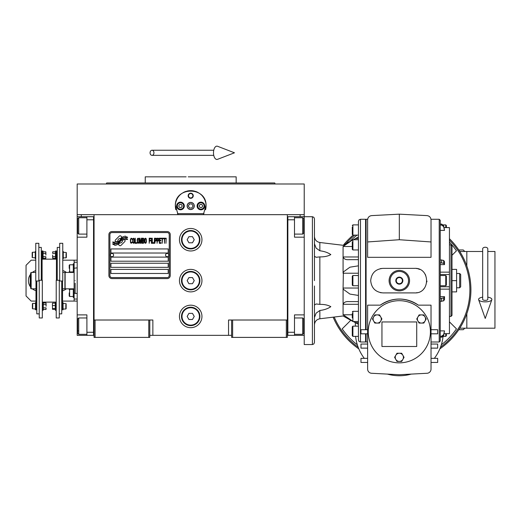 <?xml version="1.0" encoding="UTF-8"?>
<svg xmlns="http://www.w3.org/2000/svg" width="521" height="521" viewBox="0 0 521 521"><rect width="100%" height="100%" fill="white"/><g stroke="black" fill="none" stroke-linecap="round" stroke-linejoin="round"><path stroke-width="0.78" d="M231.611 335.348L149.794 335.348M287.345 320.011L287.345 337.393L231.611 337.393L231.611 320.011L287.345 320.011L287.345 214.672L304.218 214.672L304.218 216.716L294.502 216.716L294.502 237.172L304.218 237.172M228.543 335.348L228.543 320.011L231.611 320.011M201.953 280.637A11.247 11.247 0 0 0 190.699 269.383A11.247 11.247 0 0 0 179.452 280.637A11.247 11.247 0 0 0 190.699 291.884A11.247 11.247 0 0 0 201.953 280.637M201.953 316.429A11.247 11.247 0 0 0 190.699 305.182A11.247 11.247 0 0 0 179.452 316.429A11.247 11.247 0 0 0 190.699 327.676A11.247 11.247 0 0 0 201.953 316.429M201.953 239.725A11.247 11.247 0 0 0 190.699 228.478A11.247 11.247 0 0 0 179.452 239.725A11.247 11.247 0 0 0 190.699 250.979A11.247 11.247 0 0 0 201.953 239.725M94.06 231.819L94.06 320.011L94.06 214.672L300.129 214.672L300.129 216.716M148.772 337.393L148.772 320.011L94.06 320.011L94.06 337.393L149.794 337.393L149.794 320.011L152.861 320.011L152.861 335.348M232.633 337.393L232.633 320.011M94.06 334.326L93.546 334.326L93.546 216.716L77.186 216.716L77.186 214.672L94.06 214.672L81.276 214.672L81.276 216.716M148.772 320.011L149.794 320.011M94.06 217.739L93.546 217.739L93.546 219.784L86.903 219.784L86.903 237.172L77.186 237.172L77.186 314.892L86.903 314.892L86.903 332.281L93.546 332.281L93.546 335.348L94.06 335.348M287.345 335.348L287.859 335.348L287.859 216.716L294.502 216.716M286.322 337.393L286.322 320.011M95.082 337.393L95.082 320.011M125.092 240.754A1.276 1.276 0 0 0 124.721 239.855L124.597 239.732A5.933 5.933 0 0 0 122.337 240.292A2.247 2.247 0 0 1 119.648 242.942A8.903 8.903 0 0 1 118.287 244.382L119.237 245.332A1.276 1.276 0 0 0 121.041 245.332L124.721 241.659A1.276 1.276 0 0 0 125.092 240.754M169.227 234.613A2.045 2.045 0 0 0 167.182 232.568L111.956 232.568A2.045 2.045 0 0 0 109.911 234.613L109.911 275.524A2.045 2.045 0 0 0 111.956 277.569L167.182 277.569A2.045 2.045 0 0 0 169.227 275.524L169.227 234.613M110.934 269.383L110.934 273.473L168.205 273.473L168.205 269.383L110.934 269.383M110.934 263.248L110.934 267.338L168.205 267.338L168.205 263.248L110.934 263.248M110.934 257.113L110.934 261.203L168.205 261.203L168.205 257.113L110.934 257.113M110.934 248.934L110.934 253.024L168.205 253.024L168.205 248.934L110.934 248.934M125.965 238.696L125.535 237.973A9.385 9.385 0 0 0 123.34 238.364A4.897 4.897 0 0 0 120.931 239.999A183.151 183.151 0 0 1 119.667 241.555A7.717 7.717 0 0 1 117.889 243.138A5.067 5.067 0 0 1 114.991 243.939A36.379 36.379 0 0 1 112.673 243.795L113.116 244.544L114.32 244.629L114.737 245.319A5.887 5.887 0 0 0 119.472 242.545A7.782 7.782 0 0 1 121.178 240.559A5.269 5.269 0 0 1 124.662 239.347A60.592 60.592 0 0 1 127.612 239.484L127.189 238.781L125.965 238.696M125.965 236.866L125.554 236.182A5.549 5.549 0 0 0 122.376 237.289A6.747 6.747 0 0 0 120.787 238.976A14.777 14.777 0 0 1 119.823 240.279A4.8 4.8 0 0 1 117.661 241.751A8.069 8.069 0 0 1 115.056 242.167A20.54 20.54 0 0 1 112.666 242.018L113.083 242.714L114.32 242.799L114.711 243.45A6.063 6.063 0 0 0 119.973 240.735A7.782 7.782 0 0 1 121.738 238.813A5.881 5.881 0 0 1 124.766 237.609A12.764 12.764 0 0 1 127.606 237.648L127.189 236.951L125.965 236.866M121.992 237.127L121.035 236.169A1.276 1.276 0 0 0 119.231 236.169L115.558 239.849A1.276 1.276 0 0 0 115.558 241.653L115.675 241.77A5.926 5.926 0 0 0 117.935 241.216A2.247 2.247 0 0 1 120.631 238.559A8.916 8.916 0 0 1 121.992 237.127M132.223 242.545L132.275 242.005L131.592 242.656L130.706 242.005L130.804 239.172L131.592 238.846L132.275 239.497L132.028 238.52L131.149 238.195L130.413 239.393L130.511 242.545L131.149 243.307L132.223 242.545M133.845 238.195L133.011 238.52L132.666 239.934L132.816 242.545L133.448 243.307L134.281 242.981L134.626 241.568L134.483 238.957L133.845 238.195M135.31 238.195L135.017 243.307L136.782 243.307L136.782 242.656L135.31 242.656L135.31 238.195M138.352 238.195L137.518 238.52L137.173 239.934L137.323 242.545L137.961 243.307L138.794 242.981L139.133 241.568L138.99 238.957L138.352 238.195M140.898 243.307L141.588 239.282L141.881 243.307L141.881 238.195L141.438 238.195L140.703 242.76L139.967 238.195L139.53 238.195L139.53 243.307L139.823 239.282L140.507 243.307L140.898 243.307M143.887 240.806L143.692 238.305L142.272 238.195L142.272 243.307L143.692 243.196L143.887 240.806M145.652 238.195L144.818 238.52L144.48 239.934L144.623 242.545L145.261 243.307L146.095 242.981L146.434 241.568L146.29 238.957L145.652 238.195M149.182 243.307L149.475 240.91L150.751 240.91L150.751 240.259L149.475 240.259L149.475 238.846L150.947 238.846L150.947 238.195L149.182 238.195L149.182 243.307M151.337 243.307L151.631 238.195L151.337 243.307M152.314 238.195L152.021 243.307L153.786 243.307L153.786 242.656L152.314 242.656L152.314 238.195M154.177 243.307L154.476 238.195L154.177 243.307M156.678 239.823L156.287 238.305L154.867 238.195L154.867 243.307L155.16 241.021L156.287 240.91L156.678 239.823M158.885 239.823L158.495 238.305L157.068 238.195L157.068 243.307L157.362 241.021L158.495 240.91L158.885 239.823M161.041 243.307L161.041 242.656L159.569 242.656L159.569 240.91L160.846 240.91L160.846 240.259L159.569 240.259L159.569 238.846L161.041 238.846L161.041 238.195L159.276 238.195L159.276 243.307L161.041 243.307M163.294 238.735L163.294 238.195L161.432 238.195L161.432 238.735L162.213 238.735L162.213 243.307L162.513 238.735L163.294 238.735M165.548 238.735L165.548 238.195L163.685 238.195L163.685 238.735L164.473 238.735L164.473 243.307L164.766 238.735L165.548 238.735M165.939 243.307L166.232 238.195L165.939 243.307M133.252 238.957L133.845 238.846L134.281 239.497L134.281 242.005L133.845 242.656L133.011 242.005L133.252 238.957M137.765 238.957L138.352 238.846L138.794 239.497L138.794 242.005L138.352 242.656L137.518 242.005L137.765 238.957M142.565 240.37L142.565 238.846L143.496 238.846L143.646 240.259L142.565 240.37M143.744 241.347L143.646 242.545L142.565 242.656L142.565 241.021L143.744 241.347M145.066 238.957L145.652 238.846L146.095 239.497L146.095 242.005L145.652 242.656L144.818 242.005L145.066 238.957M156.235 240.259L155.16 240.37L155.16 238.735L156.235 238.846L156.235 240.259M158.443 240.259L157.362 240.37L157.362 238.735L158.443 238.846L158.443 240.259M111.956 278.592A3.067 3.067 0 0 1 108.889 275.524L108.889 234.613A3.067 3.067 0 0 1 111.956 231.545L167.182 231.545A3.067 3.067 0 0 1 170.25 234.613L170.25 275.524A3.067 3.067 0 0 1 167.182 278.592L111.956 278.592M110.322 255.023A1.635 1.635 0 0 0 111.911 256.703A1.635 1.635 0 0 0 113.591 255.114A1.635 1.635 0 0 0 112.002 253.434A1.635 1.635 0 0 0 110.322 255.023M165.548 255.023A1.635 1.635 0 0 0 167.13 256.703A1.635 1.635 0 0 0 168.817 255.114A1.635 1.635 0 0 0 167.228 253.434A1.635 1.635 0 0 0 165.548 255.023M175.824 209.729A15.343 15.343 0 0 1 175.584 203.379M175.792 202.382A15.343 15.343 0 0 1 177.081 198.918M177.147 198.801A15.343 15.343 0 0 1 179.341 195.668M179.784 195.206A15.343 15.343 0 0 1 182.396 193.083M183.145 192.627A15.343 15.343 0 0 1 186.179 191.318A15.343 15.343 0 0 0 185.196 191.663M186.883 191.122A15.343 15.343 0 0 1 190.673 190.64A15.343 15.343 0 0 0 186.883 191.122M190.706 190.64A15.343 15.343 0 0 1 194.509 191.122A15.343 15.343 0 0 0 190.706 190.64M196.209 191.663A15.343 15.343 0 0 0 195.193 191.311A15.343 15.343 0 0 1 198.247 192.62M198.989 193.07A15.343 15.343 0 0 1 201.601 195.186M202.057 195.662A15.343 15.343 0 0 1 204.245 198.768M204.304 198.892A15.343 15.343 0 0 1 205.606 202.356M205.815 203.333A15.343 15.343 0 0 1 205.574 209.742M203.985 213.649L177.42 213.649M187.228 205.977A3.478 3.478 0 0 0 190.699 209.455A3.478 3.478 0 0 0 194.177 205.977A3.478 3.478 0 0 0 190.699 202.5A3.478 3.478 0 0 0 187.228 205.977M188.146 195.753A2.559 2.559 0 0 1 190.699 193.193A2.559 2.559 0 0 1 193.258 195.753A2.559 2.559 0 0 1 190.699 198.312A2.559 2.559 0 0 1 188.146 195.753M176.639 205.977A3.836 3.836 0 0 0 180.474 209.813A3.836 3.836 0 0 0 184.31 205.977A3.836 3.836 0 0 0 180.474 202.141A3.836 3.836 0 0 0 176.639 205.977M197.094 205.977A3.836 3.836 0 0 0 200.93 209.813A3.836 3.836 0 0 0 204.766 205.977A3.836 3.836 0 0 0 200.93 202.141A3.836 3.836 0 0 0 197.094 205.977M180.474 209.149A3.172 3.172 0 0 0 183.646 205.977A3.172 3.172 0 0 0 180.474 202.806A3.172 3.172 0 0 0 177.303 205.977A3.172 3.172 0 0 0 180.474 209.149M180.474 209.559A3.582 3.582 0 0 0 184.056 205.977A3.582 3.582 0 0 0 180.474 202.402A3.582 3.582 0 0 0 176.893 205.977A3.582 3.582 0 0 0 180.474 209.559M179.589 204.447L178.703 205.977L179.589 207.514L181.36 207.514L182.246 205.977L181.36 204.447L179.589 204.447M200.93 209.149A3.172 3.172 0 0 0 204.102 205.977A3.172 3.172 0 0 0 200.93 202.806A3.172 3.172 0 0 0 197.759 205.977A3.172 3.172 0 0 0 200.93 209.149M200.93 209.559A3.582 3.582 0 0 0 204.506 205.977A3.582 3.582 0 0 0 200.93 202.402A3.582 3.582 0 0 0 197.348 205.977A3.582 3.582 0 0 0 200.93 209.559M200.044 204.447L199.159 205.977L200.044 207.514L201.816 207.514L202.702 205.977L201.816 204.447L200.044 204.447M188.517 195.753A2.182 2.182 0 0 0 190.699 197.934A2.182 2.182 0 0 0 192.887 195.753A2.182 2.182 0 0 0 190.699 193.565A2.182 2.182 0 0 0 188.517 195.753M190.699 209.559A3.582 3.582 0 0 0 194.281 205.977A3.582 3.582 0 0 0 190.699 202.402A3.582 3.582 0 0 0 187.124 205.977A3.582 3.582 0 0 0 190.699 209.559M188.341 205.977L189.52 208.022L191.884 208.022L193.063 205.977L191.884 203.932L189.52 203.932L188.341 205.977M268.055 182.969L236.163 182.969L236.163 176.834L193.011 176.834M190.699 182.969L106.649 182.969L274.749 182.969L275.127 183.991L260.604 183.991M253.649 183.991L234.163 183.991M195.401 176.834L188.237 176.834M186.134 176.834L145.242 176.834L145.242 182.969L113.402 182.969M182.343 182.969L145.242 182.969M199.165 182.969L236.163 182.969M147.241 183.991L127.756 183.991M120.8 183.991L106.277 183.991L106.649 182.969M190.699 183.991L275.127 183.991M178.065 214.672L175.382 205.209M175.382 206.746L175.362 205.977C174.405 186.192 207 186.192 206.042 205.977L206.023 206.746M206.023 205.209L203.34 214.672M304.218 214.672L304.218 183.991L77.186 183.991L77.186 214.672M188.315 176.834L190.699 176.834M287.345 334.326L287.859 334.326L287.859 332.281L294.502 332.281L294.502 314.892L304.218 314.892M287.345 217.739L287.859 217.739L287.859 219.784L294.502 219.784M304.218 335.348L287.859 335.348M294.502 332.281L294.502 335.348M314.45 224.642L314.45 218.761L313.85 217.316L312.398 216.716L304.218 216.716L304.218 225.919L303.71 225.919M303.71 219.523L303.71 233.082L302.688 234.105L302.688 230.595M303.71 229.846L303.71 224.466M294.502 217.739L302.688 217.739L302.688 234.105L294.502 234.105M294.502 317.96L302.688 317.96L303.71 318.982L303.71 333.147M302.688 317.96L302.688 334.326L303.71 333.303M77.186 277.361L77.186 283.912M86.903 219.784L86.903 216.716M93.546 335.348L86.903 335.348L86.903 332.281M77.186 314.892L77.186 335.348L86.903 335.348M77.186 237.172L77.186 225.919L77.694 225.919M77.186 216.716L77.186 225.919M86.903 334.326L78.717 334.326L77.694 333.303L77.694 318.982L78.717 317.96L78.717 321.424M77.694 320.975L77.694 328.289M78.717 334.326L78.717 317.96L86.903 317.96M77.694 330.868L78.717 330.868M77.694 232.991L77.694 218.761L78.717 217.739L78.717 234.007M77.694 221.256L77.694 222.955M77.186 299.041L74.119 299.041L74.119 288.816L65.118 288.816L65.118 272.45L74.119 272.45L74.119 260.181L77.186 260.181M75.141 280.637C75.141 264.147 75.141 264.147 75.141 280.637C75.141 297.126 75.141 297.126 75.141 280.637M75.141 283.19L75.141 293.421L77.186 293.421M74.119 280.637C74.119 264.622 74.119 264.622 74.119 280.637C74.119 296.644 74.119 296.644 74.119 280.637M77.186 267.853L74.119 268.224L74.119 293.043L75.141 293.421M74.119 276.586L74.119 278.077M199.908 239.725A9.202 9.202 0 0 1 190.699 248.934A9.202 9.202 0 0 1 181.497 239.725A9.202 9.202 0 0 1 190.699 230.523A9.202 9.202 0 0 1 199.908 239.725M199.393 239.725A8.694 8.694 0 0 1 190.699 248.419A8.694 8.694 0 0 1 182.011 239.725A8.694 8.694 0 0 1 190.699 231.037A8.694 8.694 0 0 1 199.393 239.725M194.242 239.725L192.47 236.658L188.928 236.658L187.156 239.725L188.928 242.793L192.47 242.793L194.242 239.725M199.908 280.637A9.202 9.202 0 0 1 190.699 289.839A9.202 9.202 0 0 1 181.497 280.637A9.202 9.202 0 0 1 190.699 271.428A9.202 9.202 0 0 1 199.908 280.637M199.393 280.637A8.694 8.694 0 0 1 190.699 289.331A8.694 8.694 0 0 1 182.011 280.637A8.694 8.694 0 0 1 190.699 271.942A8.694 8.694 0 0 1 199.393 280.637M194.242 280.637L192.47 277.569L188.928 277.569L187.156 280.637L188.928 283.704L192.47 283.704L194.242 280.637M199.908 316.429A9.202 9.202 0 0 1 190.699 325.632A9.202 9.202 0 0 1 181.497 316.429A9.202 9.202 0 0 1 190.699 307.227A9.202 9.202 0 0 1 199.908 316.429M199.393 316.429A8.694 8.694 0 0 1 190.699 325.124A8.694 8.694 0 0 1 182.011 316.429A8.694 8.694 0 0 1 190.699 307.735A8.694 8.694 0 0 1 199.393 316.429M194.242 316.429L192.47 313.362L188.928 313.362L187.156 316.429L188.928 319.497L192.47 319.497L194.242 316.429M485.233 247.247A2.559 1.589 0 0 1 487.793 248.836L487.793 299.419A2.559 0.938 0 0 1 485.233 300.356A2.559 0.938 0 0 1 482.68 299.419L482.68 248.836A2.559 1.589 0 0 1 485.233 247.247M482.68 297.165A6.649 2.442 0 0 0 478.643 299.731A6.649 2.442 0 0 0 485.233 301.861A6.649 2.442 0 0 0 491.824 299.731A6.649 2.442 0 0 0 487.793 297.165M150.074 152.796A2.559 1.934 -90 0 0 152.008 155.356A2.559 1.934 -90 0 0 153.942 152.796A2.559 1.934 -90 0 0 152.008 150.243A2.559 1.934 -90 0 0 150.074 152.796M213.499 152.796A6.649 3.406 -90 0 1 217.57 146.277L234.47 152.796L217.57 159.322A6.649 3.406 -90 0 1 213.499 152.796M35.949 288.816A8.694 8.694 0 0 0 35.969 288.823L31.162 288.816L30.654 288.302L30.654 272.965L31.162 272.45L35.767 272.45M31.162 288.816L31.162 272.45M62.767 272.444A8.694 8.694 0 0 1 62.787 272.45L64.91 272.45L64.91 288.816L62.559 288.816M314.45 256.215L316.097 257.296L319.848 256.892C324.296 256.97 327.956 256.208 330.828 254.6C327.956 252.607 324.296 251.33 319.848 250.783L316.097 248.094L314.45 243.756M401.072 283.704A3.53 3.53 0 0 1 397.588 283.704L397.543 283.678A3.53 3.53 0 0 1 395.804 280.663L395.804 280.611A3.53 3.53 0 0 1 397.543 277.589L397.588 277.569A3.53 3.53 0 0 1 401.072 277.569L401.118 277.589A3.53 3.53 0 0 1 402.857 280.611L402.857 280.663A3.53 3.53 0 0 1 401.118 283.678L397.588 283.704M358.422 295.44L349.936 294.078L343.378 289.331L343.078 288.041L343.378 271.942L349.936 267.188L358.422 265.827M373.095 318.982A4.09 4.09 0 0 0 373.642 321.034L372.463 318.982L374.827 314.892L379.548 314.892L381.913 318.982L379.548 323.079L374.827 323.079L373.642 321.034A4.09 4.09 0 0 0 380.727 321.034A4.09 4.09 0 0 0 377.184 314.892A4.09 4.09 0 0 0 373.095 318.982M395.237 357.334A4.09 4.09 0 0 0 395.784 359.379L394.605 357.334L396.969 353.245L401.691 353.245L404.055 357.334L401.691 361.424L396.969 361.424L395.784 359.379A4.09 4.09 0 0 0 402.87 359.379A4.09 4.09 0 0 0 399.327 353.245A4.09 4.09 0 0 0 395.237 357.334M417.38 318.982A4.09 4.09 0 0 0 417.927 321.034L416.748 318.982L419.112 314.892L423.833 314.892L426.198 318.982L423.833 323.079L419.112 323.079L417.927 321.034A4.09 4.09 0 0 0 425.012 321.034A4.09 4.09 0 0 0 421.469 314.892A4.09 4.09 0 0 0 417.38 318.982M444.1 227.618L449.441 227.618L449.441 333.674L444.1 333.648M444.498 264.609L440.238 264.609L440.238 262.779L443.651 263.307L444.498 264.609L444.498 261.711L443.651 260.409L440.238 259.881M381.274 268.478A12.27 12.27 0 0 0 380.434 268.628M382.968 268.361C375.511 269.09 371.421 273.18 370.692 280.637C371.421 288.093 375.511 292.183 382.968 292.906L414.67 292.906C430.502 293.668 430.502 267.599 414.67 268.361L382.968 268.361M366.094 255.928L365.579 256.534M367.624 344.042L360.981 344.042L360.981 348.132L367.624 348.132M418.376 305.156L431.03 305.156L431.03 369.083A4.194 4.194 0 0 1 427.057 373.27L399.327 374.723L371.597 373.27A4.194 4.194 0 0 1 367.624 369.083L367.624 305.156L380.278 305.156C392.977 297.068 405.677 297.068 418.376 305.156A32.725 32.725 0 0 0 409.467 300.65M367.624 329.721L360.981 329.721L360.981 333.811L367.624 333.811M355.355 326.146L355.355 322.636M355.596 336.371A43.972 43.972 0 0 0 364.303 358.357M367.624 358.357L360.981 358.357L360.981 362.447L367.624 362.447M409.343 300.61A32.725 32.725 0 0 0 404.491 299.451M404.348 299.432A32.725 32.725 0 0 0 399.36 299.041M399.093 299.041A32.725 32.725 0 0 0 394.28 299.438M394.026 299.477A32.725 32.725 0 0 0 389.311 300.617M389.037 300.702A32.725 32.725 0 0 0 380.278 305.156M431.03 219.803L431.03 257.322L367.624 257.322L367.624 241.952L399.327 239.725L399.327 214.164L427.057 215.616C429.473 215.974 430.795 217.374 431.03 219.803M399.327 214.164L371.597 215.616C369.187 215.974 367.859 217.374 367.624 219.803L367.624 241.952M367.624 341.997L366.094 341.997L366.094 333.811M366.094 329.721L366.094 219.276L367.657 219.276M416.364 292.789A12.27 12.27 0 0 0 417.204 292.646M423.794 288.842A12.27 12.27 0 0 0 424.348 288.178M426.875 281.907A12.27 12.27 0 0 0 426.933 281.021M425.709 275.277A12.27 12.27 0 0 0 424.804 273.714M419.652 269.422A12.27 12.27 0 0 0 418.031 268.829M417.204 268.628A12.27 12.27 0 0 0 416.364 268.478M380.434 292.646A12.27 12.27 0 0 0 381.274 292.789M431.03 241.952L399.327 239.725M366.061 255.961L365.762 256.319M366.094 250.979A51.136 51.136 0 0 0 365.579 251.422M434.358 358.357A43.972 43.972 0 0 0 443.026 336.696M387.403 374.098A43.972 43.972 0 0 0 411.251 374.098M431.03 329.721L437.679 329.721L437.679 333.811L431.03 333.811M431.03 358.357L437.679 358.357L437.679 362.447L431.03 362.447M431.03 344.042L437.679 344.042L437.679 348.132L431.03 348.132M389.102 280.637A10.225 10.225 0 0 1 399.327 270.406A10.225 10.225 0 0 1 409.558 280.637A10.225 10.225 0 0 1 399.327 290.861A10.225 10.225 0 0 1 389.102 280.637M366.094 239.725L365.579 239.725M439.216 219.276L440.238 220.298L440.238 340.975L439.216 341.997L439.216 219.276L430.997 219.276M456.461 328.849L449.441 321.854L456.461 328.849A69.176 69.176 0 0 1 441.326 344.811M350.874 320.207L342.199 328.849A69.176 69.176 0 0 0 357.334 344.811M449.441 240.155A70.563 70.563 0 0 1 440.538 347.123M358.122 347.123A70.563 70.563 0 0 1 334.222 317.042M430.418 331.766A31.091 31.091 0 0 0 399.327 300.682A31.091 31.091 0 0 0 368.243 331.766A31.091 31.091 0 0 0 399.327 362.857A31.091 31.091 0 0 0 430.418 331.766M440.238 277.022L440.238 285.749L445.761 285.749L446.373 285.137L446.373 283.815M440.238 242.669L440.238 230.386L444.498 230.386L443.651 225.6L441.645 224.069L440.238 224.069L441.645 224.069L441.645 225.072L443.651 226.602L444.498 230.386M356.996 235.127A69.176 69.176 0 0 0 349.591 241.757M366.094 238.501L365.579 237.986M365.579 251.272L366.094 250.764M452 255.277L456.461 250.829A69.176 69.176 0 0 0 449.441 242.148M345.866 243.782A70.563 70.563 0 0 1 354.768 235.127M439.848 348.855A71.585 71.585 0 0 0 449.441 238.716M366.094 226.433A71.585 71.585 0 0 0 365.579 226.707M353.166 235.127A71.585 71.585 0 0 0 343.443 245.098M333.166 317.172A71.585 71.585 0 0 0 358.806 348.855M416.715 321.952L416.715 346.498L381.945 346.498L381.945 321.952L416.715 321.952M440.238 330.881L444.498 330.881L443.651 335.667L441.645 337.198L443.325 336.371L445.761 336.371L446.373 335.758L446.373 334.202M440.238 296.657L444.498 296.657L443.651 297.96L440.238 298.487M440.238 301.392L443.651 300.864L444.498 299.555L444.498 296.657M440.238 337.198L441.645 337.198L441.645 336.201L440.238 336.201M441.645 336.201L443.651 334.671L444.498 330.881M449.441 274.508L440.238 274.508L449.441 274.502M440.238 225.072L441.645 225.072M446.373 333.674L446.373 335.758M445.761 285.749L445.761 275.524L446.373 276.137L446.373 285.137M445.761 227.592L445.761 224.896L446.373 225.515L446.373 227.592M365.579 333.811L365.579 341.997L360.467 341.997L360.467 219.276L365.579 219.276L365.579 329.721M446.373 281.412L446.373 282.727M449.441 244.844L450.978 244.844L450.978 316.429L449.441 316.429M450.978 244.844L452 245.866L452 315.407L450.978 316.429M360.467 341.997L359.021 341.398L358.422 339.952L358.422 221.321L359.021 219.875L360.467 219.276M399.327 289.839A9.202 9.202 0 0 0 408.536 280.637A9.202 9.202 0 0 0 399.327 271.428A9.202 9.202 0 0 0 390.125 280.637A9.202 9.202 0 0 0 399.327 289.839M358.422 331.258L358.422 326.146L352.899 326.146L352.287 326.758L352.287 328.315M358.422 238.592L355.635 238.592L353.564 239.725L358.422 237.075M348.946 259.673L358.422 259.673L348.946 259.673C345.872 259.92 343.919 259.015 343.078 256.97L343.078 246.498L350.073 241.672M358.422 256.97L343.078 256.97L343.078 273.225L358.422 273.225M358.422 288.041L343.078 288.041L343.078 304.303C343.919 302.252 345.872 301.353 348.946 301.6L358.422 301.6M352.287 320.838L343.078 314.775L343.078 304.303L358.422 304.303M358.422 324.199L353.831 321.691M343.078 314.775C343.078 316.371 343.078 316.371 343.078 314.775L352.287 314.775M348.204 242.747L347.24 243.314M346.569 243.724L344.173 245.313M343.078 246.498C343.078 244.896 343.078 244.896 343.078 246.498L352.287 246.498M395.804 280.611L397.543 277.589M397.588 277.569L401.072 277.569M401.118 277.589L402.857 280.611M402.857 280.663L401.118 283.678M397.543 283.678L395.804 280.663M358.422 239.725L352.899 239.725L352.899 249.95L352.287 249.338L352.287 241.894M352.899 275.524L352.899 285.749L352.287 285.137L352.287 276.137L352.899 275.524L358.422 275.524M352.287 317.914L352.287 313.479M352.899 326.146L352.899 336.371L352.287 335.758L352.287 326.758M358.422 224.896L352.899 224.896L352.899 235.127L352.287 234.515L352.287 227.058M314.45 317.51L316.097 313.18L319.848 310.483C324.296 309.936 327.956 308.666 330.828 306.667C327.956 305.059 324.296 304.297 319.848 304.375L316.097 303.971L314.45 305.059L314.45 307.807M352.287 316.429L352.287 314.971M352.287 331.258L352.287 329.793M352.287 230.015L352.287 228.537M314.45 286.003L314.45 342.505L313.85 343.951L312.398 344.55L304.218 344.55L304.218 225.919M314.45 239.471L314.45 235.381M314.45 218.761L314.45 280.637M402.394 280.637A3.067 3.067 0 0 1 399.327 283.704A3.067 3.067 0 0 1 396.26 280.637A3.067 3.067 0 0 1 399.327 277.569A3.067 3.067 0 0 1 402.394 280.637M452 291.884L456.598 291.884L456.598 280.637L452 280.637M452 269.383L456.598 269.383L456.598 280.637M459.665 287.794L460.688 286.771L460.688 274.502L459.665 273.473L459.665 287.794L456.598 287.794M458.78 249.956L463.247 249.956L464.784 251.487L463.247 249.956M458.78 329.721L463.247 329.721L458.78 329.721M482.68 251.487L460.688 251.487L460.102 252.001M460.102 327.676L460.688 328.191L459.776 328.191M487.793 251.487L494.95 251.487L494.95 328.191L460.688 328.191M460.688 251.487L459.776 251.487M466.829 251.487L466.829 265.984M466.829 313.694L466.829 328.191M43.276 307.846L46.017 307.846L46.017 309.467L46.095 308.653L46.017 309.467L43.276 309.467L43.276 302.975L46.017 302.975L46.095 306.218L46.095 303.782M63.275 252.236L66.343 252.542L66.343 257.556L66.037 257.862L66.037 256.527M66.037 253.571L66.037 257.862L63.275 257.862M35.252 257.862L32.185 257.556L32.185 252.542L32.491 252.236L32.491 253.571M32.491 256.527L32.491 252.236L35.252 252.236M55.454 253.427L52.719 253.427L52.719 251.799L52.641 252.613L52.719 251.799L55.454 251.799L55.454 258.299L52.719 258.299L52.641 255.049L52.641 257.485M43.074 256.671L45.815 256.671L45.815 258.299L45.887 257.485L45.815 258.299L43.074 258.299L43.074 251.799L45.815 251.799L45.887 255.049L45.887 252.613M63.074 303.411L66.141 303.717L66.141 308.725L65.835 309.031L65.835 307.696M65.835 304.746L65.835 309.031L63.074 309.031M35.461 309.031L32.393 308.725L32.393 303.717L32.699 303.411L32.699 304.746M32.699 307.696L32.699 303.411L35.461 303.411M35.969 281.001L35.969 309.8L35.461 309.8L35.461 302.642L35.969 302.642M62.559 281.001L62.559 309.8L63.074 309.8L63.074 302.642L62.559 302.642M43.074 251.799L42.924 250.959L42.103 250.959L42.103 280.272M55.454 251.799L55.604 250.959L56.424 250.959L56.424 280.272M42.924 250.959L42.924 259.139L42.103 259.139M38.834 281.001L35.767 281.001L35.767 243.307L38.834 243.307L38.834 281.001M55.604 250.959L55.604 259.139L56.424 259.139M59.694 281.001L62.767 281.001L62.767 243.307L59.694 243.307L59.694 281.001M43.074 253.427L45.815 253.427M45.815 256.671L45.887 257.485M39.244 280.272L42.312 280.272L42.312 317.96L39.244 317.96L39.244 280.272M35.767 251.467L35.252 251.467L35.252 258.631L35.767 258.631M36.789 281.001L36.789 313.87L39.244 313.87M59.29 280.272L56.216 280.272L56.216 317.96L59.29 317.96L59.29 280.272M55.454 256.671L52.719 256.671M52.719 253.427L52.641 252.613M62.767 258.631L63.275 258.631L63.275 251.467L62.767 251.467M61.738 281.001L61.738 313.87L59.29 313.87M38.834 247.397L41.289 247.397L41.289 280.272M59.694 247.397L57.245 247.397L57.245 280.272M42.312 310.314L43.126 310.314L43.126 302.128L42.312 302.128L56.216 302.108L55.402 302.128L55.402 310.314L56.216 310.314M52.51 303.124L52.432 304.329L52.51 303.124L55.252 303.124L55.252 309.318M43.276 304.596L46.017 304.596M46.017 307.846L46.095 308.653M52.432 304.329L52.51 309.318L52.432 304.329M55.252 305.527L52.51 305.527M55.252 308.621L52.51 308.621M55.226 309.318L52.51 309.318M30.654 283.424A8.694 8.694 0 0 1 30.192 280.637L30.192 275.616L30.654 275.349M30.654 285.918L30.192 285.651L30.192 280.637A8.694 8.694 0 0 1 30.654 277.843M30.654 287.123A10.485 10.485 0 0 1 30.654 274.144M32.335 272.45A10.485 10.485 0 0 1 35.767 270.627M35.969 290.705A10.485 10.485 0 0 1 32.335 288.816M63.067 288.816L62.559 289.109M62.767 270.568A10.485 10.485 0 0 1 66.401 272.45M66.401 288.816A10.485 10.485 0 0 1 62.559 290.764M77.186 301.086L74.119 301.086L74.119 299.041M35.767 260.181L31.162 260.181L26.05 265.293L26.05 295.974L31.162 301.086L35.969 301.086M62.559 301.086L74.119 301.086M62.767 260.181L74.119 260.181M74.119 262.226L77.186 262.226M69.208 268.361C69.208 272.125 69.208 272.125 69.208 268.361L69.208 265.196L69.619 264.785L69.619 271.942L73.298 271.942M73.298 296.488L69.619 296.488L69.208 296.078L69.208 292.906C69.208 289.142 69.208 289.142 69.208 292.906M69.619 296.488L69.619 289.331L73.298 289.331M74.119 263.763L73.298 263.763L73.298 272.45M73.298 288.816L73.298 297.511L74.119 297.511M304.218 326.146L303.71 326.146M77.186 326.146L77.694 326.146M319.848 304.375L319.848 256.892M440.238 272.138L449.441 272.138M440.238 289.129L449.441 289.129M366.094 241.386L365.579 241.386M445.761 333.674L445.761 336.371M441.645 298.487L441.645 301.392M440.238 286.765L449.441 286.765L440.238 286.765M441.645 259.881L441.645 262.779M443.651 300.864L443.651 297.96M443.651 335.667L443.651 334.671M443.651 263.307L443.651 260.409M443.651 226.602L443.651 225.6M358.422 321.542L352.899 321.542L352.899 311.317L358.422 311.317M355.635 322.675L358.422 322.675M319.848 250.783L319.848 242.493C316.514 241.822 314.717 239.79 314.45 236.404M352.339 321.183L343.078 315.973L319.848 318.774L319.848 310.483M312.398 216.716L312.398 344.55M303.71 218.761L302.688 217.739M294.502 334.326L302.688 334.326M86.903 217.739L78.717 217.739M86.903 234.105L78.717 234.105L77.694 233.082M491.824 299.731L485.233 318.442L478.643 299.731M152.008 155.356L213.766 155.356M152.008 150.243L213.766 150.243M431.03 341.997L439.216 341.997M365.579 247.905L366.094 247.905M365.579 241.77L366.094 241.77M365.579 283.704L366.094 283.704M365.579 277.569L366.094 277.569M365.579 319.497L366.094 319.497M365.579 313.362L366.094 313.362M365.579 334.326L366.094 334.326M365.579 328.191L366.094 328.191M365.579 233.082L366.094 233.082M365.579 226.941L366.094 226.941M445.761 275.524L440.238 275.524M445.761 224.896L443.325 224.896M449.441 333.674L444.094 333.674M449.441 227.592L444.094 227.592M352.899 249.95L358.422 249.95M352.899 285.749L358.422 285.749M352.899 336.371L358.422 336.371M352.899 235.127L358.422 235.127M353.336 321.542L358.422 324.303M319.848 242.493L343.078 245.293L352.3 240.207M353.336 239.725L358.422 236.964M352.899 239.725L352.287 240.337L352.834 239.732M352.899 321.542L352.287 320.929L352.899 321.542M352.899 311.317L352.287 311.929M352.899 224.896L352.287 225.515M319.848 318.774C316.514 319.445 314.717 321.477 314.45 324.87M366.094 301.086L365.579 301.086M366.094 260.181L365.579 260.181M459.665 273.473L456.598 273.473M464.784 328.191L463.247 329.721L464.784 328.191M36.789 309.78L35.969 309.78M62.559 309.78L61.738 309.78M56.424 259.158L42.103 259.158M42.103 251.487L41.289 251.487M57.245 251.487L56.424 251.487M43.074 258.299L42.924 259.139M55.454 258.299L55.604 259.139M43.276 309.467L43.126 310.314M43.276 302.975L43.126 302.128M55.187 309.096L55.402 310.314M55.226 303.124L55.402 302.128M73.298 264.785L69.619 264.785M69.208 271.532L69.619 271.942M69.208 289.735L69.619 289.331"/></g></svg>
